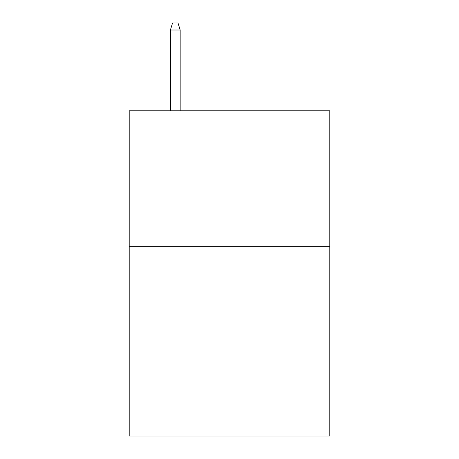 <?xml version="1.0" encoding="UTF-8"?>
<svg xmlns="http://www.w3.org/2000/svg" width="459" height="459" viewBox="0 0 459 459"><rect width="100%" height="100%" fill="white"/><g stroke="black" fill="none" stroke-linecap="round" stroke-linejoin="round"><path stroke-width="0.69" d="M329.791 246.305L329.791 436.05L129.208 436.05L129.208 110.774L329.791 110.774L329.791 246.305L129.208 246.305M180.169 110.774L180.169 29.996L170.409 29.996L170.409 110.774M170.409 29.996L172.578 22.95L178 22.95L180.169 29.996"/></g></svg>
